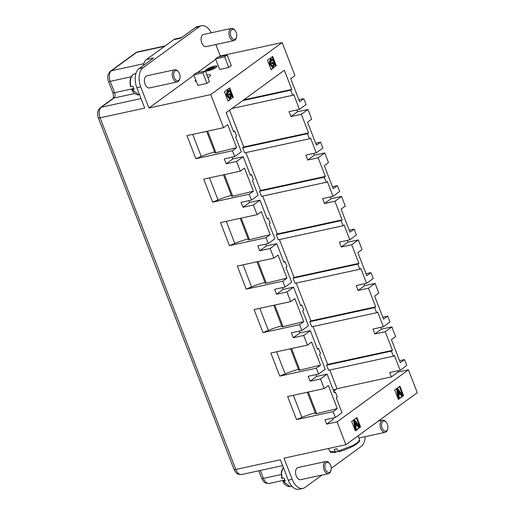 <?xml version="1.0" encoding="UTF-8"?>
<svg xmlns="http://www.w3.org/2000/svg" width="515" height="515" viewBox="0 0 515 515"><rect width="100%" height="100%" fill="white"/><g stroke="black" fill="none" stroke-linecap="round" stroke-linejoin="round"><path stroke-width="0.77" d="M215.862 44.515L220.285 55.98L282.156 42.545L294.928 75.628L290.743 78.679L299.646 101.745L303.824 98.693L306.09 104.558L299.473 109.38L293.75 94.535L292.7 95.301L231.905 108.504M298.887 99.768L303.824 98.693M296.872 109.94L297.561 111.736L307.983 109.47L311.704 119.113L307.526 122.158L316.422 145.224L320.607 142.179L322.866 148.037L316.255 152.858L310.526 138.02L309.476 138.786L244.67 152.858L242.7 147.754L307.507 133.681L309.476 138.786M315.663 143.254L320.607 142.179M313.648 153.425L314.343 155.215L324.765 152.955L328.486 162.598L324.302 165.643L333.205 188.709L337.383 185.664L339.643 191.522L333.031 196.344L327.308 181.505L326.259 182.271L261.453 196.344L259.483 191.239L324.289 177.166L326.259 182.271M332.445 186.733L337.383 185.664M330.43 196.91L331.119 198.7L341.542 196.44L345.262 206.084L341.085 209.129L349.981 232.194L354.166 229.143L356.425 235.007L349.814 239.829L344.084 224.991L343.035 225.757L278.229 239.829L276.259 234.724L341.065 220.652L343.035 225.757M349.222 230.218L354.166 229.143M347.207 240.396L347.902 242.185L358.324 239.926L362.045 249.563L357.861 252.614L366.764 275.68L370.942 272.628L373.201 278.493L366.59 283.314L360.867 268.47L359.811 269.236L295.011 283.308L293.041 278.203L357.841 264.131L359.811 269.236M366.004 273.703L370.942 272.628M363.989 283.881L364.678 285.671L375.1 283.405L368.489 288.226L375.673 306.85L374.624 307.616L376.594 312.721L311.787 326.793L309.818 321.688L374.624 307.616M382.78 317.189L387.724 316.113L383.54 319.165L374.643 296.099L378.821 293.048L375.1 283.405M380.765 327.36L381.46 329.156L391.883 326.89L385.265 331.712L374.843 333.978L372.95 329.059L383.372 326.8L389.984 321.978L387.724 316.113M391.883 326.89L395.597 336.533L391.419 339.578L400.322 362.644L404.5 359.599L406.76 365.457L400.149 370.279L394.419 355.44L393.37 356.206L328.57 370.279L326.6 365.174L391.4 351.101L393.37 356.206M399.556 360.674L404.5 359.599M397.548 370.845L398.018 372.068L408.44 369.809L417.266 392.681L345.887 444.735L284.01 458.17L292.185 479.349L288.278 480.199A14.903 8.845 77.7 0 0 298.996 489.25L302.904 488.4A14.903 8.845 -102.3 0 1 292.185 479.349M208.253 70.008L211.568 67.562M208.588 70.407L211.549 68.521L215.128 67.742L211.858 68.27L213.834 66.577L208.588 70.407L211.543 68.501L215.444 67.51M211.903 68.263L214.324 66.474M206.927 69.783L208.813 68.656M206.927 75.003A8.279 1.693 158.9 0 1 210.558 75.061A8.279 1.693 158.9 0 1 207.912 77.546M196.292 81.415A8.279 1.693 158.9 0 1 195.108 81.029A8.279 1.693 158.9 0 1 195.719 79.941M282.156 42.545L210.777 94.599L148.906 108.034L193.904 75.216M197.342 72.705L215.734 59.296M219.178 56.785L220.285 55.98M205.369 70.967L209.457 81.55L206.933 83.391L197.818 85.368L193.73 74.784L202.852 72.802L205.369 70.967L196.254 72.943L193.73 74.784M215.566 58.858L219.654 69.448L228.769 67.465L231.286 65.63L227.205 55.041L224.688 56.882L215.566 58.858L218.083 57.023L227.205 55.041M329.806 370.008L337.022 388.703L333.681 391.136M313.03 326.523L327.649 364.408L326.6 365.174M296.247 283.038L310.867 320.922L309.818 321.688M279.471 239.559L294.091 277.437L293.041 278.203M262.689 196.073L277.308 233.958L276.259 234.724M245.913 152.588L260.532 190.473L259.483 191.239M229.561 110.21L243.75 146.987L242.7 147.754M272.178 56.85L275.725 66.042L271.025 69.467M272.435 66.216L273.529 64.433L273.092 63.287M272.757 60.661L271.341 59.714L270.53 64.008L272.77 66.19L274.186 64.291L273.639 62.882L271.753 63.924L271.411 63.036L273.838 61.594L274.92 64.401L272.937 67.175L269.641 63.39L271.225 58.755L273.162 60.049L272.107 60.802L271.025 59.843M272.937 67.175L272.287 67.317L268.991 63.532L270.568 58.897L271.225 58.755M399.408 386.572L402.955 395.765L398.256 399.189M401.951 395.617L400.573 393.685L398.816 394.966L399.241 397.593L397.998 398.166L396.692 389.424L397.947 388.844L402.582 395.16L401.294 395.758L400.078 394.046M356.367 417.955L359.914 427.147L355.221 430.572M358.91 427.006L357.539 425.068L355.781 426.349L356.206 428.976L354.964 429.549L353.657 420.813L354.906 420.234L359.541 426.542L358.26 427.147L357.043 425.429M229.136 88.232L232.683 97.425L227.991 100.85M229.4 97.605L230.495 95.816L230.051 94.67M229.716 92.05L228.306 91.097L227.488 95.391L229.735 97.58L231.145 95.674L230.604 94.264L228.718 95.307L228.37 94.419L230.804 92.977L231.885 95.784L229.896 98.558L226.606 94.773L228.184 90.138L230.128 91.432L229.066 92.191L227.984 91.226M229.896 98.558L229.246 98.7L225.956 94.915L227.533 90.28L228.184 90.138M112.585 154.725L219.757 432.458M394.709 389.997L398.359 399.447L403.606 395.623L399.955 386.166L394.709 389.997M351.668 421.379L355.318 430.836L360.564 427.006L356.921 417.556L351.668 421.379M408.44 369.809L337.061 421.862L345.887 444.735M296.55 419.59L287.647 396.524L324.218 388.587L328.403 385.535L337.299 408.601L333.121 411.652L296.55 419.59L301.906 417.356A24.842 5.073 158.9 0 1 315.277 412.85M337.299 408.601L316.635 413.616L308.305 392.044M307.333 392.256L315.656 413.828L316.635 413.616M279.767 376.111L270.871 353.045L307.442 345.102L311.62 342.057L320.523 365.122L316.339 368.167L279.767 376.111L285.123 373.871A24.842 5.073 158.9 0 1 298.5 369.371M320.523 365.122L299.852 370.137L291.529 348.558M290.55 348.771L298.874 370.349L299.852 370.137M262.991 332.626L254.088 309.56L290.66 301.616L294.844 298.571L303.741 321.637L299.563 324.682L262.991 332.626L268.347 330.385A24.842 5.073 158.9 0 1 281.718 325.886M303.741 321.637L283.076 326.652L274.746 305.073M273.774 305.286L282.098 326.864L283.076 326.652M246.215 289.14L237.312 266.075L273.883 258.131L278.061 255.086L286.964 278.151L282.78 281.196L246.215 289.14L251.571 286.9A24.842 5.073 158.9 0 1 264.942 282.4M286.964 278.151L266.294 283.166L257.97 261.588M256.991 261.8L265.315 283.379L266.294 283.166M229.433 245.655L220.529 222.589L257.101 214.652L261.285 211.601L270.182 234.666L266.004 237.718L229.433 245.655L234.789 243.421A24.842 5.073 158.9 0 1 248.159 238.915M270.182 234.666L249.518 239.681L241.187 218.103M240.215 218.315L248.539 239.893L249.518 239.681M212.656 202.17L203.753 179.104L240.325 171.167L244.503 168.115L253.406 191.181L249.228 194.232L212.656 202.17L218.012 199.936A24.842 5.073 158.9 0 1 231.383 195.43M253.406 191.181L232.735 196.196L224.411 174.624M223.433 174.836L231.763 196.408L232.735 196.196M195.874 158.691L186.977 135.625L223.542 127.681L227.727 124.636L236.623 147.702L232.445 150.747L195.874 158.691L201.23 156.451A24.842 5.073 158.9 0 1 214.601 151.951M236.623 147.702L215.959 152.717L207.629 131.138M206.657 131.351L214.98 152.929L215.959 152.717M337.061 421.862L326.639 424.122L324.959 419.777L335.381 417.51L341.992 412.689L336.269 397.85L337.319 397.084L335.349 391.979L334.299 392.745L327.115 374.122L320.497 378.943L324.218 388.587M333.121 411.652L335.381 417.51M320.497 378.943L310.082 381.209L308.182 376.291L318.605 374.025L316.339 368.167M307.442 345.102L303.721 335.458L293.299 337.724L291.4 332.806L301.822 330.546L299.563 324.682M290.66 301.616L286.939 291.973L276.523 294.239L274.624 289.321L285.046 287.061L282.78 281.196M273.883 258.131L270.163 248.494L259.74 250.754L257.841 245.842L268.264 243.576L274.881 238.754L269.152 223.909L270.201 223.15L268.231 218.045L267.182 218.811L259.998 200.187L253.38 205.009L257.101 214.652M266.004 237.718L268.264 243.576M253.38 205.009L242.964 207.268L241.065 202.356L251.487 200.09L258.099 195.269L252.369 180.43L253.425 179.664L251.455 174.559L250.406 175.325L243.215 156.702L236.604 161.523L240.325 171.167M249.228 194.232L251.487 200.09M236.604 161.523L226.182 163.789L224.289 158.871L234.705 156.605L232.445 150.747M223.542 127.681L210.777 94.599M199.305 26.703L195.397 27.552A14.903 8.845 77.7 0 1 197.483 26.6L201.391 25.75A14.903 8.845 -102.3 0 0 199.305 26.703L143.041 67.735A14.903 8.845 77.7 0 0 140.73 86.855L148.906 108.034M234.022 469.429A4.139 0.843 -21.1 0 0 235.78 469.468L100.09 117.813L144.702 108.124L136.823 87.705A14.903 8.845 -102.3 0 1 139.134 68.579L153.618 58.021L146.453 59.573A12.418 7.371 77.7 0 0 143.376 65.489M282.645 465.612L241.741 474.495A8.279 4.912 77.7 0 1 235.78 469.468L280.398 459.779L288.278 480.199M337.022 388.703L391.406 376.89L389.726 372.545L400.149 370.279M385.265 331.712L392.449 350.335L391.4 351.101M327.649 364.408L392.449 350.335M383.372 326.8L377.643 311.955L376.594 312.721M310.867 320.922L375.673 306.85M358.324 239.926L351.706 244.747L358.897 263.365L357.841 264.131M294.091 277.437L358.897 263.365M341.542 196.44L334.93 201.262L342.115 219.886L341.065 220.652M277.308 233.958L342.115 219.886M324.765 152.955L318.148 157.777L325.338 176.4L324.289 177.166M260.532 190.473L325.338 176.4M307.983 109.47L301.372 114.291L308.556 132.915L307.507 133.681M243.75 146.987L308.556 132.915M302.904 488.4A14.903 8.845 -102.3 0 0 304.996 487.448L321.984 475.062M331.235 468.309L361.26 446.421A14.903 8.845 77.7 0 0 365.199 436.649M333.231 389.977L336.134 389.346M330.997 470.324L330.772 471.09A6.212 3.682 -102.3 0 1 328.544 473.633L300.702 479.677A6.212 3.682 -102.3 0 1 295.983 475.165A6.212 3.682 -102.3 0 1 297.2 467.942A6.212 3.682 -102.3 0 1 298.069 467.543L325.911 461.498A6.212 3.682 -102.3 0 1 326.909 461.504A6.212 3.682 -102.3 0 1 328.995 462.888L329.516 463.494A5.176 3.071 77.7 0 0 327.778 462.335A5.176 3.071 77.7 0 0 325.422 469.3A5.176 3.071 77.7 0 0 328.39 472.455A5.176 3.071 77.7 0 0 330.997 470.324A5.176 3.071 77.7 0 0 329.516 463.494M181.724 37.524L175.486 38.876A12.418 7.371 77.7 0 0 173.742 39.668L146.453 59.573M195.397 27.552L180.907 38.116L173.742 39.668M201.391 25.75A14.903 8.845 -102.3 0 1 211.234 32.812M236.527 37.254L236.301 38.02A6.212 3.682 -102.3 0 1 234.074 40.563L206.232 46.608A6.212 3.682 -102.3 0 1 205.234 46.601A6.212 3.682 -102.3 0 1 201.301 41.29A6.212 3.682 -102.3 0 1 202.723 34.865A6.212 3.682 -102.3 0 1 203.592 34.473L231.435 28.428A6.212 3.682 -102.3 0 1 234.518 29.819L235.04 30.417A5.176 3.071 77.7 0 0 230.437 32.239A5.176 3.071 77.7 0 0 233.836 39.365A5.176 3.071 77.7 0 0 236.527 37.254A5.176 3.071 77.7 0 0 236.192 32.406A5.176 3.071 77.7 0 0 235.04 30.417M174.752 69.763L146.91 75.808A6.212 3.682 77.7 0 0 144.625 82.658A6.212 3.682 77.7 0 0 149.543 87.943L177.385 81.898A6.212 3.682 -102.3 0 1 172.924 78.126A6.212 3.682 -102.3 0 1 174.752 69.763A6.212 3.682 -102.3 0 1 175.75 69.77A6.212 3.682 -102.3 0 1 177.836 71.154L178.357 71.759A5.176 3.071 77.7 0 0 176.619 70.607A5.176 3.071 77.7 0 0 174.263 77.565A5.176 3.071 77.7 0 0 177.231 80.72A5.176 3.071 77.7 0 0 179.838 78.589A5.176 3.071 77.7 0 0 178.357 71.759M233.43 131.344L234.673 131.074L233.623 131.84L226.22 112.65L284.37 70.24L291.78 89.43L290.73 90.196L292.7 95.301M234.673 131.074L236.643 136.179L235.593 136.945L241.323 151.783L234.705 156.605M250.213 174.83L251.455 174.559M266.989 218.309L268.231 218.045M285.046 287.061L291.657 282.239L285.928 267.394L286.984 266.628L285.014 261.523L283.958 262.29L276.774 243.672L270.163 248.494M283.771 261.794L285.014 261.523M301.822 330.546L308.44 325.725L302.711 310.88L303.76 310.114L301.79 305.009L300.741 305.775L293.556 287.151L286.939 291.973M300.548 305.279L301.79 305.009M318.605 374.025L325.216 369.204L319.487 354.365L320.536 353.599L318.566 348.494L317.517 349.26L310.333 330.636L303.721 335.458M317.33 348.764L318.566 348.494M334.106 392.25L335.349 391.979M301.906 417.356L293.389 395.282M327.115 374.122L316.693 376.381L316.004 374.592M310.082 381.209L316.693 376.381M285.123 373.871L276.607 351.797M310.333 330.636L299.91 332.902L299.221 331.106M293.299 337.724L299.91 332.902M268.347 330.385L259.83 308.311M293.556 287.151L283.134 289.417L282.445 287.628M276.523 294.239L283.134 289.417M251.571 286.9L243.048 264.826M276.774 243.672L266.352 245.932L265.663 244.142M259.74 250.754L266.352 245.932M234.789 243.421L226.272 221.347M259.998 200.187L249.575 202.447L248.887 200.657M242.964 207.268L249.575 202.447M218.012 199.936L209.489 177.862M243.215 156.702L232.793 158.961L232.104 157.172M226.182 163.789L232.793 158.961M201.23 156.451L192.713 134.376M243.762 99.859L291.78 89.43M242.713 100.625L290.73 90.196M233.34 97.284L229.69 87.833L224.443 91.657L228.087 101.114L232.683 97.425M276.375 65.901L272.725 56.444L267.478 60.274L271.128 69.725L275.725 66.042M301.372 114.291L290.949 116.557L289.05 111.639L299.473 109.38M290.949 116.557L297.561 111.736M318.148 157.777L307.732 160.043L305.833 155.124L316.255 152.858M307.732 160.043L314.343 155.215M334.93 201.262L324.508 203.522L322.609 198.61L333.031 196.344M324.508 203.522L331.119 198.7M351.706 244.747L341.291 247.007L339.391 242.095L349.814 239.829M341.291 247.007L347.902 242.185M368.489 288.226L358.067 290.492L356.168 285.574L366.59 283.314M358.067 290.492L364.678 285.671M374.843 333.978L381.46 329.156M391.406 376.89L398.018 372.068M326.639 424.122L333.25 419.3L332.78 418.077M403.606 395.623L402.955 395.765M360.564 427.006L359.914 427.147M229.368 95.166L229.027 94.277L228.37 94.419M229.027 94.277L230.804 92.977M231.145 95.674L230.495 95.816M357.05 424.379L354.899 421.257L355.627 425.416L357.05 424.379L356.399 424.521L355.228 422.86M355.582 425.12L356.399 424.521M355.614 429.407L354.307 420.671L353.657 420.813M354.307 420.671L354.906 420.234M398.269 391.477L398.668 394.033L400.091 392.997L399.434 393.138L398.269 391.471L397.94 389.868L400.091 392.997M398.616 393.737L399.434 393.138M398.649 398.024L397.348 389.282L396.692 389.424M397.348 389.282L397.947 388.844M272.403 63.783L272.062 62.894L271.411 63.036M272.062 62.894L273.838 61.594M274.186 64.291L273.529 64.433M337.879 451.005L336.044 452.292C331.879 452.782 329.825 452.479 329.864 451.391L328.461 448.52M336.211 452.222L335.355 451.739L334.248 449.292L336.855 448.726L337.956 451.172L338.677 451.719C344.793 450.091 350.29 447.85 355.183 444.992C359 442.295 360.442 440.615 359.509 439.952M328.544 473.633A6.212 3.682 -102.3 0 1 324.083 469.86A6.212 3.682 -102.3 0 1 325.911 461.498M387.351 424.141A5.176 3.071 77.7 0 0 386.199 422.152A5.176 3.071 77.7 0 0 381.596 423.974A5.176 3.071 77.7 0 0 384.995 431.1A5.176 3.071 77.7 0 0 387.679 428.989A5.176 3.071 77.7 0 0 387.351 424.141M387.679 428.989L387.46 429.755A6.212 3.682 -102.3 0 1 385.233 432.297A6.212 3.682 -102.3 0 1 384.235 432.291A6.212 3.682 -102.3 0 1 380.167 426.195A6.212 3.682 -102.3 0 1 382.594 420.163A6.212 3.682 -102.3 0 1 385.677 421.553L386.199 422.152M179.838 78.589L179.619 79.355A6.212 3.682 -102.3 0 1 177.385 81.898M234.074 40.563A6.212 3.682 -102.3 0 1 233.076 40.556A6.212 3.682 -102.3 0 1 229.008 34.46A6.212 3.682 -102.3 0 1 231.435 28.428M130.758 86.507L133.037 86.346L133.559 87.904A10.95 6.495 77.7 0 0 134.203 89.372L131.93 89.533L133.688 88.245M138.863 94.85L131.93 89.533M281.917 478.242L284.196 478.081L284.711 479.639A10.95 6.495 77.7 0 0 285.361 481.107L283.083 481.268L284.847 479.98M290.022 486.585L283.083 481.268M206.933 83.391L202.852 72.802M228.769 67.465L224.688 56.882M207.757 70.091L208.247 69.989M208.375 70.561C202.64 71.855 208.511 67.574 214.047 66.422C219.776 65.128 213.918 69.409 208.375 70.561M208.06 70.787C214.208 69.512 220.735 64.755 214.362 66.197C208.221 67.471 201.674 72.235 208.06 70.787M140.73 86.855L136.823 87.705M141.02 98.577L101.371 107.191L113.969 98.005A4.139 2.459 77.7 0 0 114.607 92.687L110.229 81.344A8.279 4.912 -102.3 0 1 111.51 70.722L136.7 52.35A8.279 4.912 -102.3 0 1 137.865 51.822L165.231 45.88M241.741 474.495C238.902 474.463 237.389 474.161 237.203 473.588C236.733 473.716 235.67 472.326 234.016 469.423L98.326 117.774A4.139 0.843 158.9 0 0 100.09 117.813A8.279 4.912 -102.3 0 1 101.371 107.191A4.139 3.225 53.9 0 0 100.348 107.654M281.151 474.527L263.429 478.377A8.279 4.912 77.7 0 0 269.39 483.405L284.718 480.077M260.371 470.446L263.429 478.377A4.139 0.843 -21.1 0 1 261.665 478.332C263.32 481.235 264.382 482.626 264.852 482.497C265.038 483.07 266.551 483.373 269.39 483.405M164.691 46.273L136.7 52.35A4.139 3.225 53.9 0 0 135.683 52.82M137.865 51.822L135.722 52.788L110.532 71.16A4.139 3.225 53.9 0 1 111.51 70.722L143.788 63.712M131.171 76.799L110.229 81.344A4.139 0.843 -21.1 0 1 108.465 81.312C106.991 77.231 107.68 73.851 110.532 71.16M108.465 81.306L112.843 92.648A4.139 0.843 -21.1 0 0 114.607 92.687L133.102 88.67M112.946 98.468A4.139 3.225 53.9 0 1 113.969 98.005L134.718 93.498M143.041 67.735L139.134 68.579M337.956 451.172L352.827 445.514L357.951 442.288L359.502 439.958L358.286 435.696M329.877 451.398L335.355 451.739M130.591 86.668C129.22 80.128 130.443 75.898 134.254 73.98A10.706 6.354 77.7 0 0 133.147 74.553C130.359 77.385 129.638 81.447 130.971 86.732M283.295 467.279L281.518 472.455L282.13 478.467M258.762 470.8L261.665 478.332M98.326 117.774C96.852 113.699 97.541 110.313 100.393 107.622L112.933 98.481C113.615 97.94 113.583 95.996 112.843 92.648M358.942 438.007L385.233 432.297M378.313 421.09L382.594 420.163M139.552 94.779L138.786 94.863C136.063 95.011 133.726 93.312 131.788 89.764M134.254 73.98L135.979 73.4M283.256 467.182L281.261 472.043L281.75 478.403M292.018 486.379L289.945 486.598C287.222 486.746 284.885 485.046 282.947 481.499"/></g></svg>
